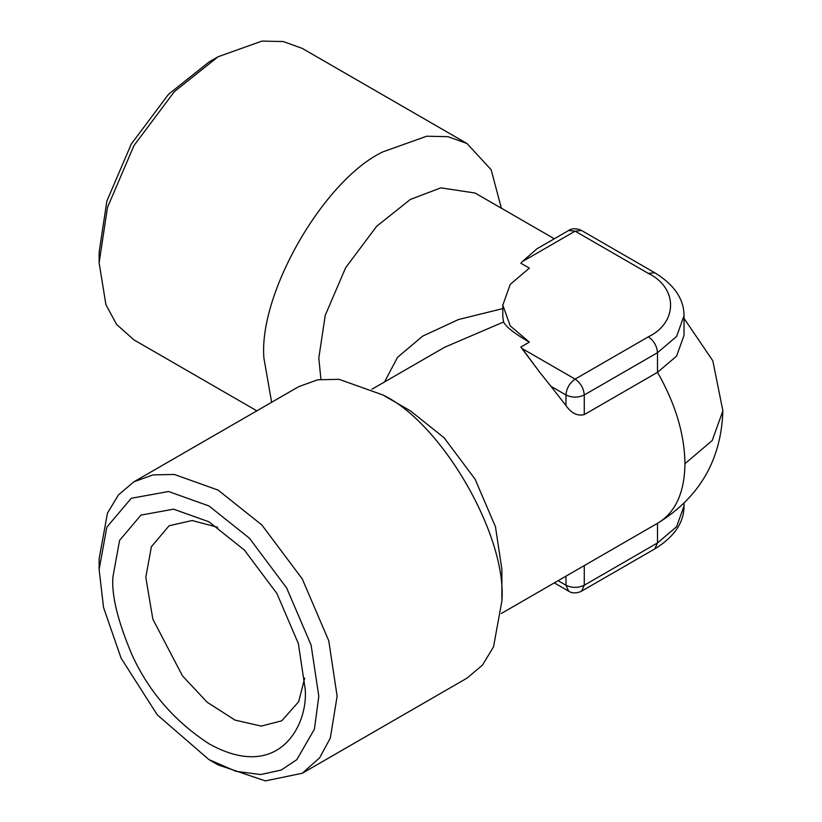 <?xml version="1.0" encoding="UTF-8"?>
<svg xmlns="http://www.w3.org/2000/svg" width="822" height="822" viewBox="0 0 822 822"><rect width="100%" height="100%" fill="white"/><g stroke="black" fill="none" stroke-linecap="round" stroke-linejoin="round"><path stroke-width="1.23" d="M217.594 527.241L192.132 520.521L169.137 525.741L151.402 546.681L145.802 577.301L152.83 619.11L182.484 675.9L207.195 702.255L235.071 720.123L261.242 726.093L281.761 720.812L298.674 701.711L304.695 678.099M112.85 577.301C111.566 595.847 117.978 621.751 132.075 654.99C148.772 691.559 174.398 721.161 208.963 743.776C280.107 783.335 308.949 722.98 305.085 688.281L298.335 643.534L276.932 593.556L244.35 550.031L208.973 521.806L173.586 509.178L141.004 515.075L119.601 540.342L112.85 577.301M213.453 59.544L208.963 62.03L168.531 94.273L131.294 144.025L106.839 201.143L99.123 252.282L99.123 262.855L105.925 304.726L116.601 324.443L133.976 339.897L256.844 410.825M318.813 696.213L314.415 729.186L296.845 759.631L281.196 770.06L260.656 774.55L236.006 771.334L208.963 759.631L157.279 714.863L121.091 658.165L103.521 607.427L99.123 569.379L106.839 527.138L131.294 498.266L168.531 491.515L208.963 505.951L249.405 538.204L286.642 587.946L311.096 645.064L318.813 696.213M501.379 208.213L491.145 169.733L467.03 143.531L302.27 48.406L283.241 41.542L261.92 41.1L218.118 56.739L174.315 91.684L133.976 145.566L107.477 207.452L99.123 262.855M99.123 569.379L99.123 558.806L107.477 513.051L118.522 494.813L133.976 481.764L153.005 474.9L174.315 474.458L218.118 490.097L261.92 525.032L302.27 578.924L328.769 640.811L337.123 696.213L330.31 738.084L319.645 757.802L302.27 773.255L265.383 780.9L218.118 764.912L208.963 759.631M467.03 143.531L448 136.668L426.69 136.226L382.888 151.865C324.012 179.72 258.57 293.064 263.893 357.981L271.64 402.287M133.976 481.764L298.746 386.638L317.775 379.774L339.085 379.332L382.888 394.971C441.763 422.816 507.205 536.17 501.882 601.088L493.529 646.842L482.493 665.08L467.03 678.119L302.27 773.255M382.888 394.971L410.353 410.825L444.044 437.705L475.075 479.154L495.461 526.758L501.882 569.379L501.882 601.088M554.316 238.77L475.075 193.026L440.859 187.858L410.353 199.438L376.651 226.307L345.62 267.756L325.235 315.36L318.813 357.981L320.919 379.302M565.968 405.544L565.968 394.971L550.946 386.299L565.968 405.544C571.29 413.24 577.393 416.261 584.267 414.617L657.497 372.335L657.497 352.689L584.267 394.971C583.692 388.261 580.64 382.98 575.112 379.117L522.289 348.631L539.581 372.099L520.84 347.038L529.347 342.127L510.257 325.913L502.807 305.126L510.257 284.35L529.347 268.136L520.84 263.225L522.289 261.653L536.992 248.778L568.639 230.499L575.112 231.146L581.586 230.499C579.479 229.256 572.831 227.324 568.639 230.499M502.807 308.599L458.563 319.511L422.714 336.106L397.509 357.365L384.521 381.963M371.924 389.227L444.558 347.295L503.567 322.008L502.807 317.015L502.807 305.126M529.347 342.127C514.706 333.732 506.105 327.022 503.567 322.008M550.946 386.299L539.581 372.099M684.038 318.381L712.808 360.766L722.877 410.825L712.232 440.51L684.962 463.68C684.541 434.037 675.386 403.592 657.497 372.335L676.588 356.121L684.038 335.345L684.038 315.699C683.986 299.033 674.246 284.731 654.815 272.781L648.342 273.418L575.112 231.146L522.289 261.653M684.962 463.68C684.541 492.83 675.386 512.702 657.497 523.306L657.497 542.952L654.815 548.88L581.586 591.152C579.479 592.395 572.831 594.327 568.639 591.152L565.968 585.233L565.968 576.16M558.107 580.692L565.968 585.233C572.061 588.079 578.164 588.079 584.267 585.233L657.497 542.952L676.588 526.738L684.038 505.962L684.038 503.28M584.267 565.587L584.267 585.233L581.586 591.152M648.342 273.418C677.975 287.69 677.975 322.573 648.342 336.835L575.112 379.117C569.595 382.98 566.543 388.261 565.968 394.971C572.061 397.827 578.164 397.827 584.267 394.971L584.267 414.617M648.342 336.835C653.87 340.698 656.922 345.98 657.497 352.689L676.588 336.475L684.038 315.699M208.963 62.03L218.118 56.739M722.877 410.825C721.274 459.734 699.697 497.105 658.155 522.936L501.379 613.448M581.586 230.499L654.815 272.781M654.815 548.88C674.246 536.93 683.986 522.628 684.038 505.962M554.316 582.89L568.639 591.152"/></g></svg>
